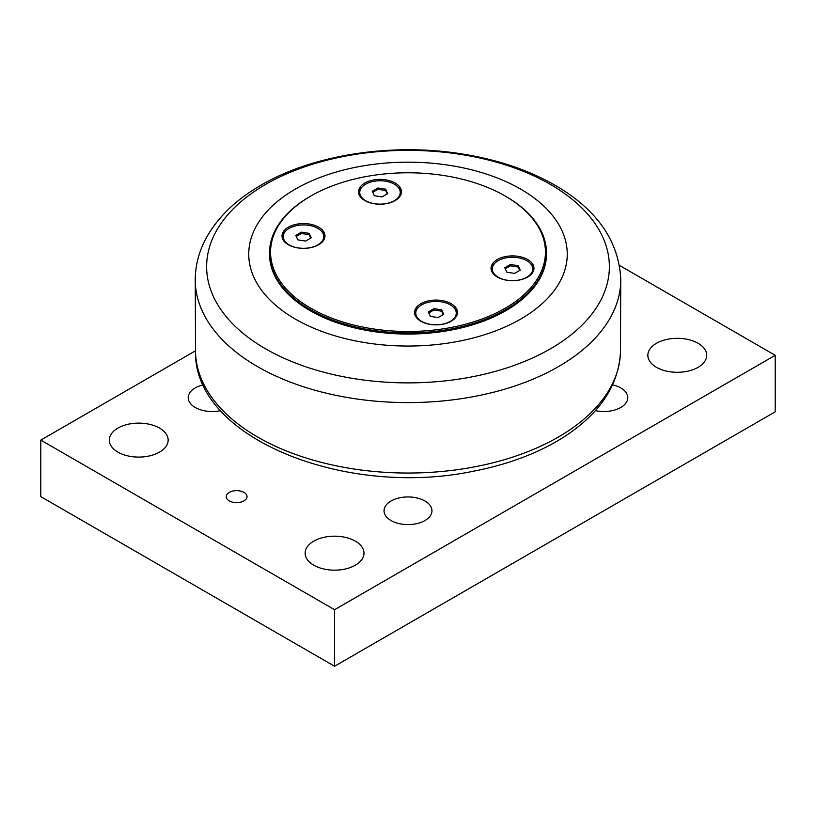 <?xml version="1.0" encoding="UTF-8"?>
<svg xmlns="http://www.w3.org/2000/svg" width="816" height="816" viewBox="0 0 816 816"><rect width="100%" height="100%" fill="white"/><g stroke="black" fill="none" stroke-linecap="round" stroke-linejoin="round"><path stroke-width="1.22" d="M510.428 264.486L518.15 265.679L520.22 270.137L514.57 273.401L506.848 272.207L504.778 267.75L510.428 264.486L510.428 265.812L505.267 268.801M518.15 265.679L518.15 267.016L510.428 265.812M519.741 270.422L518.15 267.016M493.058 273.544A20.257 11.689 180 0 1 492.252 270.28L492.252 268.943A20.257 11.689 180 0 1 498.178 260.681A20.257 11.689 180 0 1 520.251 258.142A20.257 11.689 180 0 1 532.756 268.943A20.257 11.689 180 0 1 526.82 277.216A20.257 11.689 180 0 1 504.747 279.745A20.257 11.689 180 0 1 492.252 268.943M532.756 268.943L532.756 270.28A20.257 11.689 180 0 1 531.95 273.544M494.792 263.272A21.461 12.393 0 0 0 491.11 269.29M533.899 269.29A21.461 12.393 0 0 0 530.206 263.272M433.928 308.652L441.65 309.845L443.72 314.303L438.07 317.567L430.348 316.373L428.278 311.916L433.928 308.652L433.928 309.978L428.767 312.967M441.65 309.845L441.65 311.182L433.928 309.978M443.241 314.588L441.65 311.182M416.558 317.71A20.257 11.689 180 0 1 415.752 314.446L415.752 313.109A20.257 11.689 180 0 1 421.678 304.847A20.257 11.689 180 0 1 443.751 302.308A20.257 11.689 180 0 1 456.256 313.109A20.257 11.689 180 0 1 450.32 321.382A20.257 11.689 180 0 1 428.247 323.911A20.257 11.689 180 0 1 415.752 313.109M456.256 313.109L456.256 314.446A20.257 11.689 180 0 1 455.45 317.71M418.292 307.438A21.461 12.393 0 0 0 414.61 313.456M457.399 313.456A21.461 12.393 0 0 0 453.706 307.438M301.43 232.152L309.152 233.345L311.222 237.813L305.572 241.077L297.85 239.873L295.78 235.416L301.43 232.152L301.43 233.488L296.259 236.467M309.152 233.345L309.152 234.682L301.43 233.488M310.733 238.088L309.152 234.682M284.05 241.21A20.257 11.689 180 0 1 283.244 237.946L283.244 236.609A20.257 11.689 180 0 1 289.18 228.347A20.257 11.689 180 0 1 311.253 225.808A20.257 11.689 180 0 1 323.748 236.609A20.257 11.689 180 0 1 317.822 244.882A20.257 11.689 180 0 1 295.749 247.421A20.257 11.689 180 0 1 283.244 236.609M323.748 236.609L323.748 237.946A20.257 11.689 180 0 1 322.942 241.21M285.794 230.938A21.461 12.393 0 0 0 282.101 236.956M324.89 236.956A21.461 12.393 0 0 0 321.208 230.938M377.93 187.986L385.652 189.179L387.722 193.637L382.072 196.901L374.35 195.707L372.28 191.25L377.93 187.986L377.93 189.312L372.759 192.301M385.652 189.179L385.652 190.516L377.93 189.312M387.233 193.922L385.652 190.516M360.55 197.044A20.257 11.689 180 0 1 359.744 193.78L359.744 192.443A20.257 11.689 180 0 1 365.68 184.181A20.257 11.689 180 0 1 387.753 181.642A20.257 11.689 180 0 1 400.248 192.443A20.257 11.689 180 0 1 394.322 200.716A20.257 11.689 180 0 1 372.249 203.245A20.257 11.689 180 0 1 359.744 192.443M400.248 192.443L400.248 193.78A20.257 11.689 180 0 1 399.442 197.044M362.294 186.772A21.461 12.393 0 0 0 358.601 192.79M401.39 192.79A21.461 12.393 0 0 0 397.708 186.772M364.823 183.029A21.461 12.393 180 0 1 388.212 180.346A21.461 12.393 180 0 1 401.462 191.801A21.461 12.393 180 0 1 380.001 204.194A21.461 12.393 180 0 1 358.53 191.801A21.461 12.393 180 0 1 364.823 183.029M497.321 259.529A21.461 12.393 180 0 1 520.71 256.846A21.461 12.393 180 0 1 533.97 268.301A21.461 12.393 180 0 1 512.499 280.684A21.461 12.393 180 0 1 491.038 268.301A21.461 12.393 180 0 1 497.321 259.529M288.323 227.205A21.461 12.393 180 0 1 311.712 224.512A21.461 12.393 180 0 1 324.962 235.967A21.461 12.393 180 0 1 303.501 248.36A21.461 12.393 180 0 1 282.03 235.967A21.461 12.393 180 0 1 288.323 227.205M420.821 303.705A21.461 12.393 180 0 1 444.21 301.012A21.461 12.393 180 0 1 457.47 312.467A21.461 12.393 180 0 1 435.999 324.86A21.461 12.393 180 0 1 414.538 312.467A21.461 12.393 180 0 1 420.821 303.705M310.814 196.024L310.08 196.442A138.475 79.948 0 0 0 269.525 252.98A138.475 79.948 0 0 0 310.08 309.509A138.475 79.948 0 0 0 460.989 326.839A138.475 79.948 0 0 0 546.475 252.98A138.475 79.948 0 0 0 505.92 196.442L505.186 196.024A137.445 79.356 180 0 1 505.186 308.244A137.445 79.356 180 0 1 310.814 308.244A137.445 79.356 180 0 1 310.814 196.024A137.445 79.356 180 0 1 505.186 196.024M546.475 252.98L546.475 254.113A138.475 79.948 180 0 1 408 334.06A138.475 79.948 180 0 1 269.525 254.113L269.525 252.98M520.608 189.098A159.253 91.943 0 0 0 295.392 189.098A159.253 91.943 0 0 0 295.392 319.117A159.253 91.943 0 0 0 520.608 319.117A159.253 91.943 0 0 0 520.608 189.098M619.477 265.404L775.2 355.307L334.56 609.705L40.8 440.11L195.503 350.788M220.636 410.632A23.95 13.831 180 0 1 195.228 407.48A23.95 13.831 180 0 1 188.21 397.708A23.95 13.831 180 0 1 203.378 384.846M391.068 520.547A23.95 13.831 180 0 1 384.05 510.775A23.95 13.831 180 0 1 398.84 497.995A23.95 13.831 180 0 1 424.932 500.993A23.95 13.831 180 0 1 431.95 510.775A23.95 13.831 180 0 1 417.16 523.546A23.95 13.831 180 0 1 391.068 520.547M612.622 384.846A23.95 13.831 180 0 1 620.772 387.926A23.95 13.831 180 0 1 627.79 397.708A23.95 13.831 180 0 1 595.364 410.632M656.472 367.322A29.427 16.993 180 0 1 647.853 355.307A29.427 16.993 180 0 1 677.28 338.314A29.427 16.993 180 0 1 706.707 355.307A29.427 16.993 180 0 1 688.541 371.005A29.427 16.993 180 0 1 656.472 367.322M117.912 452.115A29.427 16.993 180 0 1 109.293 440.11A29.427 16.993 180 0 1 138.72 423.116A29.427 16.993 180 0 1 168.147 440.11A29.427 16.993 180 0 1 149.981 455.797A29.427 16.993 180 0 1 117.912 452.115M313.752 565.182A29.427 16.993 180 0 1 305.133 553.177A29.427 16.993 180 0 1 334.56 536.183A29.427 16.993 180 0 1 363.987 553.177A29.427 16.993 180 0 1 345.821 568.874A29.427 16.993 180 0 1 313.752 565.182M229.296 500.881A10.384 5.998 180 0 1 226.256 496.638A10.384 5.998 180 0 1 236.64 490.64A10.384 5.998 180 0 1 247.024 496.638A10.384 5.998 180 0 1 240.618 502.177A10.384 5.998 180 0 1 229.296 500.881M40.8 440.11L40.8 496.638L334.56 666.244L775.2 411.835L775.2 355.307M334.56 666.244L334.56 609.705M550.392 184.416A201.368 116.26 180 0 1 550.392 348.83A201.368 116.26 180 0 1 265.608 348.83A201.368 116.26 180 0 1 265.608 184.416A201.368 116.26 180 0 1 550.392 184.416M195.248 278.96A212.762 122.839 0 0 0 408 402.604A212.762 122.839 0 0 0 620.752 278.96C618.763 241.924 598.148 211.446 558.909 187.527C530.808 170.636 497.638 159.304 459.408 153.53C390.079 142.912 312.732 154.938 261.14 185.12C236.008 199.573 217.627 217.321 206.02 238.384C199.063 251.338 195.473 264.863 195.248 278.96L195.514 351.696A212.497 122.686 180 0 0 408 473.035A212.497 122.686 180 0 0 620.486 351.696L620.752 278.96M620.486 351.696C618.722 385.489 599.638 414.059 563.224 437.407C538.346 453.074 508.766 464.263 474.494 470.995C346.504 498.403 193.841 438.508 195.514 351.696"/></g></svg>
